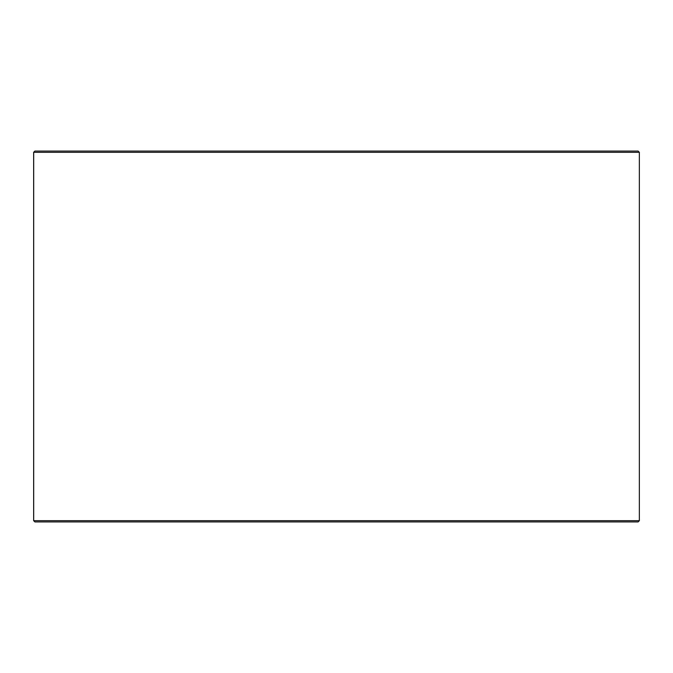 <?xml version="1.0" encoding="UTF-8"?>
<svg xmlns="http://www.w3.org/2000/svg" width="673" height="673" viewBox="0 0 673 673"><rect width="100%" height="100%" fill="white"/><g stroke="black" fill="none" stroke-linecap="round" stroke-linejoin="round"><path stroke-width="1.01" d="M33.692 520.683L34.929 521.92L33.65 520.683L33.65 152.317L34.887 151.08L638.113 151.08L639.35 152.317L33.692 152.317L33.692 520.683L639.35 520.683L639.35 152.317M34.929 151.08L33.692 152.317M34.929 521.92L638.113 521.92L639.35 520.683"/></g></svg>
